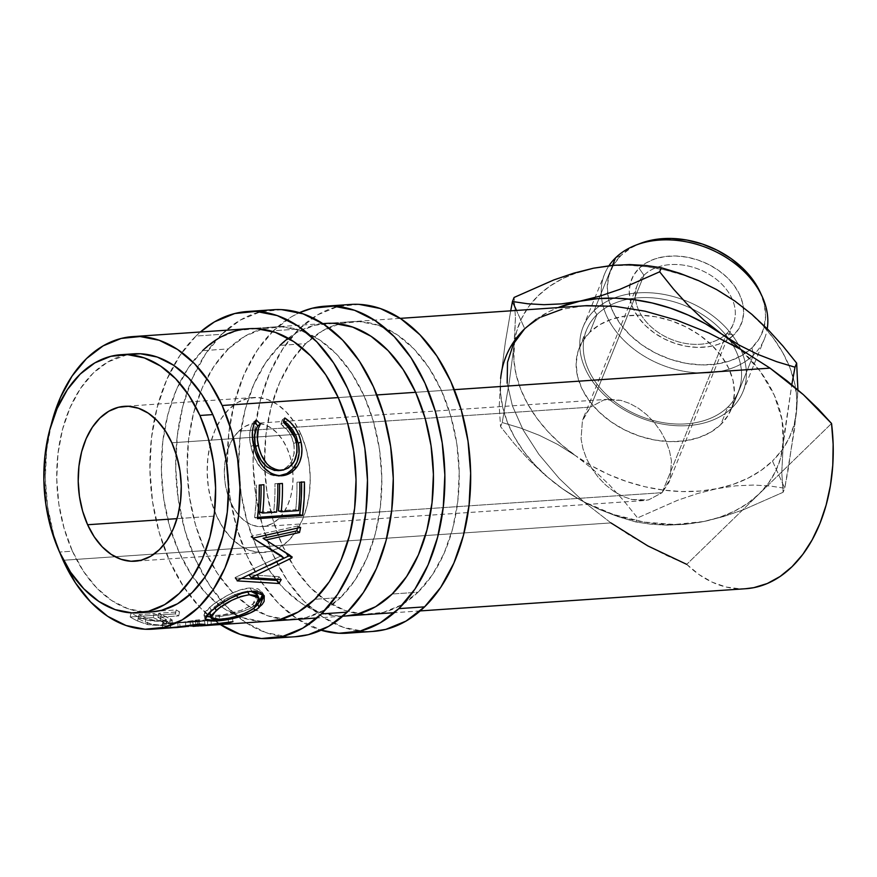 <?xml version="1.0" encoding="UTF-8"?>
<svg xmlns="http://www.w3.org/2000/svg" width="877" height="877" viewBox="0 0 877 877"><rect width="100%" height="100%" fill="white"/><g stroke="black" fill="none" stroke-linecap="round" stroke-linejoin="round"><path stroke-width="0.66" stroke-dasharray="4.38 3.29" d="M273.339 309.724A163.867 108.496 -93.9 0 0 221.76 334.29L195.966 336.044L179.829 355.591L166.718 379.719L157.147 407.52L151.469 437.897L149.923 469.71L152.543 501.721L159.252 532.701L169.787 561.466L183.731 586.91L200.559 608.046L220.335 624.545A163.867 108.496 86.1 0 1 150.756 486.34A163.867 108.496 86.1 0 1 195.966 336.044L221.76 334.29A163.867 108.496 -93.9 0 0 182.591 521.738A163.867 108.496 -93.9 0 0 295.637 636.702M340.616 597.522A146.612 97.073 -93.9 0 0 375.663 429.807A146.612 97.073 -93.9 0 0 274.512 326.935A146.612 97.073 -93.9 0 0 228.371 348.914L202.576 350.668L228.371 348.914A146.612 97.073 -93.9 0 0 200.362 392.37A146.612 97.073 -93.9 0 0 212.113 564.733A146.612 97.073 -93.9 0 0 255.36 610.184A146.612 97.073 -93.9 0 0 294.464 619.491A146.612 97.073 -93.9 0 0 340.616 597.522L314.821 599.276L340.616 597.522L324.019 610.228L305.898 617.671L286.954 619.568L267.923 615.829L249.528 606.621L232.471 592.282L217.419 573.372L204.933 550.603L195.516 524.874L189.52 497.149L187.163 468.504L188.555 440.046L193.631 412.859L202.192 387.996L213.922 366.4L228.371 348.914L244.968 336.198L263.089 328.754L282.021 326.869L301.063 330.596L319.458 339.805L336.516 354.144L351.567 373.065L364.043 395.823L373.47 421.563L379.467 449.287L381.824 477.921L380.432 506.391L375.356 533.567L366.783 558.441L355.053 580.026L340.616 597.522M294.464 619.491L268.669 621.256A146.612 97.073 86.1 0 1 239.849 616.761A146.612 97.073 86.1 0 1 198.926 585.189A146.612 97.073 86.1 0 1 184.51 373.898A146.612 97.073 86.1 0 1 202.576 350.668L188.127 368.154L176.398 389.75L167.836 414.613L162.76 441.8L161.368 470.258L163.725 498.903L169.721 526.628L179.138 552.367L191.625 575.126L206.676 594.047L223.734 608.386L242.129 617.594L261.171 621.322L268.241 621.278M195.966 336.044L200.384 331.999A163.867 108.496 86.1 0 0 195.966 336.044M256.227 328.623L237.294 330.519L219.173 337.963L202.576 350.668M281.736 309.647L260.568 311.763L240.32 320.083L221.76 334.29L205.624 353.837L192.512 377.965L182.942 405.755L177.264 436.143L175.718 467.945L178.338 499.967L185.047 530.947L195.582 559.712L209.526 585.156L226.354 606.292L245.417 622.319L265.972 632.613L287.25 636.779L295.154 636.735M350.723 304.451A163.867 108.496 -93.9 0 0 299.145 329.007L273.35 330.772L257.213 350.318L244.102 374.446L234.521 402.236L228.853 432.624L227.296 464.426L229.927 496.448L236.637 527.428L247.161 556.193L261.116 581.637L277.943 602.773L296.996 618.8L321.114 630.234A163.867 108.496 86.1 0 1 230.344 499.112A163.867 108.496 86.1 0 1 273.35 330.772L299.145 329.007A163.867 108.496 -93.9 0 0 259.976 516.454A163.867 108.496 -93.9 0 0 373.021 631.418M418 592.238A146.612 97.073 -93.9 0 0 453.047 424.523A146.612 97.073 -93.9 0 0 351.896 321.662A146.612 97.073 -93.9 0 0 305.744 343.631L279.96 345.395L305.744 343.631A146.612 97.073 -93.9 0 0 270.708 511.346A146.612 97.073 -93.9 0 0 371.848 614.218A146.612 97.073 -93.9 0 0 418 592.238L392.205 594.003L418 592.238L401.403 604.955L383.282 612.398L364.339 614.284L345.308 610.556L326.913 601.348L309.855 587.009L294.793 568.088L282.317 545.33L272.9 519.59L266.893 491.865L264.547 463.231L265.939 434.762L271.004 407.575L279.577 382.712L291.307 361.116L305.744 343.631L322.352 330.925L340.462 323.481L359.406 321.585L378.436 325.323L396.842 334.532L413.889 348.871L428.952 367.781L441.427 390.55L450.844 416.279L456.851 444.003L459.197 472.648L457.816 501.107L452.74 528.294L444.168 553.157L432.438 574.753L418 592.238M288.248 338.237A146.612 97.073 86.1 0 1 322.966 323.712M371.848 614.218L346.053 615.972A146.612 97.073 86.1 0 1 244.913 513.111A146.612 97.073 86.1 0 1 279.96 345.395L265.512 362.881L253.782 384.477L245.22 409.34L240.145 436.527L238.752 464.985L241.098 493.63L247.106 521.355L256.522 547.084L268.998 569.853L284.06 588.763L301.118 603.102L319.513 612.31L338.544 616.049L345.615 616.005M273.35 330.772L291.898 316.564L299.452 312.683A163.867 108.496 86.1 0 0 273.35 330.772M333.611 323.35L314.668 325.235L296.558 332.679L279.96 345.395M359.121 304.374L337.952 306.49L317.693 314.81L299.145 329.007L283.008 348.553L269.897 372.681L260.316 400.482L254.648 430.859L253.091 462.672L255.722 494.683L262.431 525.663L272.955 554.428L286.911 579.872L303.738 601.019L322.791 617.035L343.356 627.34L364.635 631.506L372.539 631.451M500.657 378.458L499.232 406.566L500.559 426.595L502.214 422.528L509.285 381.944L514.01 345.571A146.612 106.687 -157.9 0 0 575.729 455.81L592.973 469.316L608.967 484.433L623.766 500.745L637.546 517.923L635.891 521.979L637.546 517.923L677.581 500.296L697.533 493.532L717.002 488.653L699.835 491.065L681.9 491.558L663.516 490.111L644.99 486.746L626.638 481.528L608.77 474.556L591.712 465.928L575.729 455.81A146.612 106.687 -157.9 0 0 717.002 488.653L733.117 484.356L747.906 478.239L761.093 470.423L772.484 461.028L784.762 488.226L783.117 492.282L784.762 488.226L788.544 467.485L796.557 411.269L794.003 425.126L789.081 438.182L781.867 450.219L772.484 461.028A146.612 106.687 -157.9 0 0 796.557 411.269A146.612 106.687 -157.9 0 0 793.137 377.242A146.612 106.687 -157.9 0 0 789.037 365.545A146.612 106.687 -157.9 0 0 734.838 301.03L749.451 312.475L762.464 325.049L773.635 338.533L782.777 352.697L789.749 367.31L794.409 382.109L796.7 396.842L796.557 411.269L797.917 389.859L794.606 428.48L784.762 488.226L769.589 485.957L753.398 485.047L735.913 485.825L717.002 488.653A146.612 106.687 -157.9 0 0 772.484 461.028L784.762 488.226L769.589 485.957L753.398 485.047L735.913 485.825L717.002 488.653L697.533 493.532L677.581 500.296L637.546 517.923L623.766 500.745L608.967 484.433L592.973 469.316L575.729 455.81L557.772 444.486L539.278 435.299L520.62 428.075L502.214 422.528L500.559 426.595L514.273 443.685L529.204 460.14L545.209 475.257L562.376 488.697A146.612 106.687 22.1 0 1 500.657 378.458L505.371 342.085L510.721 310.831L505.371 342.085L500.657 378.458L499.232 406.566L500.559 426.595L514.273 443.685L529.204 460.14L545.209 475.257L562.376 488.697L580.497 500.109L598.881 509.241L617.43 516.421L635.891 521.979L651.074 524.238L667.265 525.159L684.74 524.38L703.65 521.541L723.119 516.663L743.082 509.91L783.117 492.282L781.78 472.407L783.205 444.157L791.799 384.707L780.662 458.013L775.728 471.07L768.515 483.106L759.131 493.915L831.539 423.481L759.131 493.915L747.752 503.31L734.553 511.127L719.765 517.244L703.65 521.541L674.523 524.501L643.839 522.056L613.067 514.35L583.665 501.721A146.612 106.687 22.1 0 1 562.376 488.697L547.763 477.252L534.751 464.678L523.58 451.195L514.437 437.031L507.465 422.418L502.806 407.619L500.515 392.885L500.657 378.458L503.212 364.602L508.134 351.545L515.347 339.509M584.751 305.777L562.004 309.263L541.087 317.025L524.731 328.7L516.487 310.436L524.731 328.7L513.418 343.937L507.509 362.278L507.169 383.15L512.42 405.919L523.098 429.894L538.873 454.352L559.274 478.546L583.665 501.721L610.918 522.911L629.039 534.926L647.851 545.922L667.156 555.766L686.724 564.36A146.612 97.073 -93.9 0 0 745.867 588.708M615.566 257.838L620.938 255.514A81.934 59.625 -157.9 0 0 641.975 344.935A81.934 59.625 -157.9 0 0 751.929 347.84L753.453 355.021A86.242 62.76 22.1 0 1 637.711 351.951A86.242 62.76 22.1 0 1 615.566 257.838L620.938 255.514L630.87 247.972L639.936 243.576M732.01 407.827L727.921 406.983A81.934 59.625 22.1 0 1 617.967 404.067A81.934 59.625 22.1 0 1 596.93 314.657L594.124 310.644A86.242 62.76 -157.9 0 0 616.279 404.757A86.242 62.76 -157.9 0 0 732.01 407.827A86.242 62.76 22.1 0 1 627.45 411.697A86.242 62.76 22.1 0 1 583.161 326.792A86.242 62.76 22.1 0 1 594.124 310.644L612.519 265.347L594.124 310.644A86.242 62.76 22.1 0 1 698.695 306.775A86.242 62.76 22.1 0 1 742.983 391.679A86.242 62.76 22.1 0 1 732.01 407.827L753.453 355.021L732.01 407.827A86.242 62.76 -157.9 0 0 709.866 313.714A86.242 62.76 -157.9 0 0 594.124 310.644L596.93 314.657A81.934 59.625 -157.9 0 0 586.516 329.993A81.934 59.625 -157.9 0 0 628.579 410.655A81.934 59.625 -157.9 0 0 727.921 406.983L720.773 424.589A81.934 59.625 22.1 0 1 621.442 428.261A81.934 59.625 22.1 0 1 579.368 347.599A81.934 59.625 22.1 0 1 589.783 332.251L596.93 314.657L589.783 332.251L582.372 341.581L577.757 352.324L576.123 364.065L577.537 376.354L581.933 388.73L589.147 400.712L598.903 411.828L610.831 421.673L624.457 429.84L639.278 436.044L654.702 440.024L670.16 441.646L685.047 440.835L698.783 437.623L710.841 432.131L720.773 424.589L728.195 415.26L732.81 404.516L734.444 392.775L733.029 380.486L728.634 368.11L721.42 356.128L711.664 345.012L699.736 335.167L686.11 327L671.289 320.796L655.864 316.816L640.407 315.194L625.52 316.005L611.784 319.217L599.715 324.709L589.783 332.251A81.934 59.625 22.1 0 1 689.125 328.579A81.934 59.625 22.1 0 1 731.199 409.241A81.934 59.625 22.1 0 1 720.773 424.589L727.921 406.983A81.934 59.625 -157.9 0 0 738.346 391.635A81.934 59.625 -157.9 0 0 696.272 310.984A81.934 59.625 -157.9 0 0 596.93 314.657A81.934 59.625 22.1 0 1 706.884 317.573A81.934 59.625 22.1 0 1 727.921 406.983L732.01 407.827M643.959 275.268A51.743 37.656 22.1 0 1 713.407 277.11A51.743 37.656 22.1 0 1 726.693 333.578L733.775 335.047A59.219 43.094 -157.9 0 0 718.57 270.423A59.219 43.094 -157.9 0 0 639.103 268.318L643.959 275.268L590.429 407.125L238.884 431.1A51.743 34.258 86.1 0 1 255.174 423.35A51.743 34.258 86.1 0 1 290.879 459.647A51.743 34.258 86.1 0 1 278.502 518.844L662.102 492.688L670.116 478.974L671.453 460.842L669.513 450.964L665.917 441.043L660.787 431.462L654.341 422.593L646.809 414.766L638.489 408.298L629.697 403.431L620.773 400.34L608.77 399.232L603.902 399.934L590.429 407.125L603.902 399.934L620.773 400.34L629.697 403.431L638.489 408.298L646.809 414.766L654.341 422.593L660.787 431.462L665.917 441.043L669.513 450.964L671.453 460.842L670.116 478.974L668.943 482.35L662.102 492.688L726.693 333.578A51.743 37.656 -157.9 0 0 733.271 323.887A51.743 37.656 -157.9 0 0 706.698 272.944A51.743 37.656 -157.9 0 0 643.959 275.268A51.743 37.656 -157.9 0 0 637.382 284.959A51.743 37.656 -157.9 0 0 663.944 335.902A51.743 37.656 -157.9 0 0 726.693 333.578L662.102 492.688L648.629 499.879L631.747 499.473L622.823 496.382L614.032 491.515L605.711 485.036L598.18 477.22L591.734 468.351L586.603 458.77L583.008 448.849L581.067 438.971L582.405 420.839L583.589 417.463L590.429 407.125L643.959 275.268L639.103 268.318L633.742 275.06L630.41 282.822L629.226 291.307L630.245 300.197L633.424 309.132L638.642 317.792L645.691 325.827L654.308 332.942L664.163 338.851L674.862 343.324L686.022 346.207L697.193 347.38L707.947 346.788L717.879 344.464L726.594 340.506L733.775 335.047L739.136 328.305L742.468 320.543L743.641 312.059L742.633 303.168L739.454 294.233L734.235 285.573L727.186 277.538L718.57 270.423L708.715 264.514L698.004 260.041L686.855 257.158L675.685 255.985L664.93 256.577L654.998 258.901L646.283 262.859L639.103 268.318A59.219 43.094 -157.9 0 0 654.308 332.942A59.219 43.094 -157.9 0 0 733.775 335.047L726.693 333.578A51.743 37.656 22.1 0 1 657.246 331.736A51.743 37.656 22.1 0 1 643.959 275.268M300.811 434.005A77.625 51.392 -93.9 0 0 253.42 397.533A77.625 51.392 -93.9 0 0 216.586 515.95L177.022 518.647L216.586 515.95A77.625 51.392 -93.9 0 0 263.977 552.411A77.625 51.392 -93.9 0 0 300.811 434.005L298.542 434.159L300.811 434.005L305.799 447.632L308.978 462.3L310.228 477.472L309.493 492.534L306.807 506.928L302.269 520.094L296.053 531.528L288.412 540.78L279.62 547.511L270.028 551.447L260.009 552.455L249.923 550.482L240.188 545.604L231.155 538.007L223.186 527.998L216.586 515.95L211.598 502.324L208.419 487.645L207.169 472.484L207.904 457.41L210.59 443.017L215.128 429.851L221.344 418.428L228.985 409.164L237.777 402.433L247.369 398.498L257.389 397.489L267.474 399.473L277.209 404.352L286.242 411.938L294.212 421.947L300.811 434.005M171.848 442.797L298.542 434.159L171.848 442.797M608.989 265.72A86.242 62.76 -157.9 0 0 604.604 273.986A86.242 62.76 -157.9 0 0 648.881 358.89A86.242 62.76 -157.9 0 0 753.453 355.021A86.242 62.76 -157.9 0 0 764.426 338.873A86.242 62.76 -157.9 0 0 767.232 328.787A86.242 62.76 22.1 0 1 753.453 355.021L751.929 347.84L741.997 355.393L729.938 360.885L716.191 364.098L701.315 364.909L685.858 363.286L670.423 359.307L655.612 353.102L641.975 344.935L630.059 335.091L620.302 323.975L613.089 311.993L608.693 299.616L607.279 287.327L608.912 275.586L613.527 264.843L620.938 255.514A81.934 59.625 -157.9 0 1 640.166 243.488M133.819 353.826A129.368 85.65 -93.9 0 0 72.429 551.173L59.537 552.061L72.429 551.173A129.368 85.65 -93.9 0 0 151.425 611.96M63.067 560.282L610.918 522.911L63.067 560.282M454.286 389.673L415.632 392.304L454.286 389.673M376.902 394.946L338.248 397.588L376.902 394.946M171.289 627.888L170.478 627.932A146.612 97.073 86.1 0 1 162.464 627.8L162.442 623.492L207.586 620.412L162.442 623.492L162.464 627.8L207.597 624.72L207.586 620.412A142.304 94.223 -93.9 0 0 211.083 620.598L211.193 624.895A146.612 97.073 86.1 0 1 207.597 624.72L207.586 620.412A142.304 94.223 -93.9 0 0 211.083 620.598L190.243 622.012L211.083 620.598L211.193 624.895L190.364 626.321L190.243 622.012A142.304 94.223 -93.9 0 0 193.072 622.012L193.28 626.321A146.612 97.073 86.1 0 1 190.364 626.321L190.243 622.012A142.304 94.223 -93.9 0 0 193.072 622.012L228.031 618.658L228.667 622.911L228.031 618.658L193.072 622.012L193.28 626.321L194.245 626.277L193.28 626.321A146.612 97.073 86.1 0 1 190.364 626.321L211.193 624.895A146.612 97.073 86.1 0 1 207.597 624.72L162.464 627.8A146.612 97.073 -93.9 0 0 170.478 627.932L172.758 627.789M175.301 613.9L130.158 616.98A146.612 97.073 -93.9 0 0 137.689 621.037L149.539 625.016L167.364 625.729L171.706 624.83L171.651 623.975L160.644 618.723A146.612 97.073 86.1 0 1 157.893 617.287L178.722 615.873A146.612 97.073 86.1 0 1 175.301 613.9L176.233 609.921A142.304 94.223 -93.9 0 0 179.555 611.828L178.722 615.873L157.893 617.287L158.726 613.253A142.304 94.223 -93.9 0 0 161.401 614.645L160.644 618.723L171.925 624.49L166.356 625.805L147.303 624.556L137.689 621.037L138.402 616.937L147.753 620.346L147.303 624.556L147.753 620.346L166.586 621.53L166.356 625.805L166.586 621.53L172.243 620.203L170.335 618.691L169.875 622.889L170.335 618.691L161.401 614.645L160.644 618.723A146.612 97.073 86.1 0 1 157.893 617.287L158.726 613.253L179.555 611.828L178.722 615.873A146.612 97.073 86.1 0 1 175.301 613.9L176.233 609.921L131.101 613.001L130.158 616.98L175.301 613.9M734.838 301.03A146.612 106.687 -157.9 0 0 593.565 268.187A146.612 106.687 -157.9 0 0 530.64 304.056A146.612 106.687 -157.9 0 0 514.01 345.571L509.285 381.944L502.214 422.528L520.62 428.075L539.278 435.299L557.772 444.486L575.729 455.81L561.116 444.365L548.103 431.791L536.932 418.307L527.79 404.144L520.817 389.531L516.158 374.731L513.867 359.998L515.435 317.463L514.097 297.446L515.435 317.463L514.01 345.571L516.553 331.714L521.486 318.658L528.699 306.621L538.083 295.812L549.462 286.417L562.661 278.601L577.45 272.484M536.121 319.305L549.309 311.488L558.013 307.608A146.612 106.687 22.1 0 0 524.731 328.7L541.087 317.025M610.732 265.775L628.666 265.282L647.051 266.729L665.577 270.094L683.928 275.312L701.797 282.284L718.855 290.912M507.169 383.15L512.42 405.919L523.098 429.894L538.873 454.352L559.274 478.546L583.665 501.721A146.612 106.687 22.1 0 1 562.376 488.697L580.497 500.109L598.881 509.241L617.43 516.421L635.891 521.979L651.074 524.238L667.265 525.159L684.74 524.38L703.65 521.541L723.119 516.663L743.082 509.91L783.117 492.282L781.78 472.407L783.205 444.157A146.612 106.687 22.1 0 0 740.418 349.232L760.162 371.256L774.27 395.176L782.076 419.864L783.205 444.157A146.612 106.687 22.1 0 1 759.131 493.915L686.724 564.36L759.131 493.915A146.612 106.687 22.1 0 1 703.65 521.541A146.612 106.687 22.1 0 1 583.665 501.721L610.918 522.911M60.042 553.168A146.612 97.073 86.1 0 1 51.261 424.468L46.689 449.715L45.297 478.184L47.643 506.818L53.65 534.542L60.031 553.146M584.926 305.766L562.004 309.263M731.889 344.475L708.879 332.997M127.395 354.626L107.75 361.993L93.105 373.207L80.355 388.643L70.007 407.695L62.453 429.631L57.97 453.617L56.742 478.732L58.825 504.001L64.12 528.469L72.429 551.173L83.436 571.267L96.722 587.952L111.774 600.602L128.009 608.726L144.804 612.025L151.041 611.982M686.724 564.36L699.199 574.665L712.42 582.273L726.123 587.031L740.024 588.84L745.625 588.719M278.36 470.653C290.583 468.132 295.692 459.066 293.674 443.444L296.404 442.381L293.674 443.444C291.844 435.299 287.612 428.875 280.98 424.172L283.545 422.495L280.98 424.172L282.273 419.776L284.806 417.978L282.273 419.776L283.995 420.927L282.273 419.776L280.98 424.172L289.136 432.504L291.942 437.776L294.102 445.9L294.223 453.212L291.416 461.96L285.781 468.219L278.36 470.653M279.314 475.827L278.426 475.915C264.196 474.994 254.999 465.161 250.855 446.404L253.585 445.341L250.855 446.404C248.564 436.209 249.517 427.987 253.727 421.727L256.259 419.93L253.727 421.727L254.648 422.615L253.727 421.727L251.118 426.617L249.835 432.613L249.813 439.333L251.546 449.364L254.527 458.024L260.809 467.858L269.075 474.26L273.701 475.696L279.314 475.827M259.274 485.047L263.9 484.729L259.274 485.047M259.866 512.135L273.756 511.192L276.584 512.124L273.756 511.192A142.304 94.223 -93.9 0 0 274.929 483.676L282.427 483.468L274.929 483.676A142.304 94.223 86.1 0 1 273.756 511.192L259.866 512.135M278.382 510.874L295.746 509.69L298.575 510.622L295.746 509.69A142.304 94.223 -93.9 0 0 296.919 482.175L304.418 481.966L296.919 482.175A142.304 94.223 86.1 0 1 295.746 509.69L278.382 510.874M257.586 517.353L254.615 517.562L257.421 518.647L254.615 517.562L256.15 501.381L256.413 484.937A142.304 94.223 86.1 0 1 254.615 517.562L257.586 517.353M248.882 574.764L279.083 576.66L281.254 579.642L279.083 576.66L248.882 574.764L269.678 565.27L248.882 574.764M289.443 555.24A142.304 94.223 -93.9 0 0 289.662 554.659L292.173 556.972L289.662 554.659L263.089 538.27L289.662 554.659A142.304 94.223 -93.9 0 1 289.443 555.24M297.413 528.118A142.304 94.223 -93.9 0 0 297.851 525.948L300.603 527.384L297.851 525.948L251.129 536.275L297.851 525.948A142.304 94.223 -93.9 0 1 297.413 528.118M253.837 537.941L251.129 536.275L253.837 537.941M250.965 536.987L253.661 538.664L250.965 536.987A142.304 94.223 -93.9 0 0 251.129 536.275A142.304 94.223 86.1 0 1 250.965 536.987L256.216 540.309M237.514 580.311L235.299 577.417L281.364 555.755L235.299 577.417L237.514 580.311M237.196 580.881L234.981 577.965A142.304 94.223 -93.9 0 0 235.299 577.417A142.304 94.223 86.1 0 1 234.981 577.965L237.196 580.881M241.855 578.392L234.981 577.965L241.855 578.392M277.406 579.39A142.304 94.223 -93.9 0 0 279.083 576.66A142.304 94.223 -93.9 0 1 277.406 579.39M251.962 591.295L249.978 588.018L262.278 592.216L262.903 593.948L262.398 592.446L258.035 588.818L249.978 588.018L251.962 591.295M258.671 602.751L257.619 603.683C248.904 611.51 227.823 616.103 215.567 616.805L216.18 619.502L215.567 616.805L210.612 616.969L226.08 615.555L237.919 612.935L249.079 608.934L259.219 602.236M205.887 616.421L203.903 614.909L209.899 607.136L211.379 610.94L209.899 607.136C218.757 599.473 237.503 588.39 249.978 588.018L239.706 590.089L228.579 594.836L218.143 600.975L209.899 607.136L204.867 612.102L204.089 615.336L206.523 616.586M257.345 594.935L256.906 599.32L254.187 602.916L249.748 606.347L241.657 610.271L222.879 614.887L215.303 615.413L210.436 614.558M249.265 591.295L247.413 591.361L249.265 591.295M245.45 591.558L247.413 591.361C235.036 593.576 224.117 598.684 214.668 606.698L229.917 596.842L239.015 593.049L245.45 591.558M209.68 613.757L210.524 610.863L212.212 608.923L214.668 606.698L215.161 607.947L214.668 606.698L209.724 612.354M209.625 613.604L211.675 615.04L218.833 615.292L219.864 619.381L218.833 615.292C231.627 614.448 242.973 610.721 252.861 604.1L254.352 607.893L252.861 604.1L257.18 594.562M172.44 623.492L170.226 623.624A142.304 94.223 86.1 0 1 162.442 623.492A142.304 94.223 -93.9 0 0 170.226 623.624L170.478 627.932L170.226 623.624L179.577 622.571L180.092 626.847L179.577 622.571L198.673 619.853L199.419 624.073L198.673 619.853L204.363 620.171L197.38 621.771L197.709 626.068L197.38 621.771L232.219 617.441L232.986 621.661L232.219 617.441L197.38 621.771L204.253 620.368L196.591 620.028L176.288 623.229A142.304 94.223 -93.9 0 0 177.834 623.108L196.229 620.784L198.345 621.179L192.776 622.089L170.566 623.361A142.304 94.223 -93.9 0 0 176.288 623.229M228.031 618.658A142.304 94.223 -93.9 0 0 232.219 617.441A142.304 94.223 -93.9 0 1 228.031 618.658M195.275 620.839L195.922 625.082L195.275 620.839L177.834 623.108L178.174 627.406L177.834 623.108A142.304 94.223 -93.9 0 1 170.566 623.361L192.776 622.089C199.254 621.289 200.088 620.872 195.275 620.839L198.651 620.971L199.079 624.095M199.222 625.224L196.492 625.981M193.115 626.386L192.776 622.089L193.115 626.386M185.738 626.638L185.617 622.33L185.738 626.638L170.686 627.658L170.566 623.361L170.686 627.658L191.679 626.507M174.337 627.647A146.612 97.073 86.1 0 1 170.686 627.658A146.612 97.073 86.1 0 0 174.337 627.647M137.689 621.037A146.612 97.073 86.1 0 1 130.158 616.98L131.101 613.001A142.304 94.223 -93.9 0 0 138.402 616.937L137.689 621.037M138.402 616.937A142.304 94.223 86.1 0 1 131.101 613.001L176.233 609.921A142.304 94.223 -93.9 0 0 179.555 611.828L158.726 613.253A142.304 94.223 -93.9 0 0 161.401 614.645L172.024 619.743L171.991 620.576L168.702 621.354L152.313 621.157L145.878 619.842L138.402 616.937M162.102 620.773L166.027 620.214L166.213 619.305L154.1 613.571L139.048 614.591A142.304 94.223 -93.9 0 0 145.933 617.912L153.53 620.214L162.102 620.773M163.122 620.719L162.793 624.961L166.082 624.007L160.14 620.894L160.776 616.75L166.498 619.765L163.122 620.719C156.281 620.971 150.548 620.039 145.933 617.912L145.297 622.056A146.612 97.073 86.1 0 1 138.215 618.636L139.048 614.591L154.1 613.571L160.776 616.75L160.14 620.894L153.256 617.605L154.1 613.571L153.256 617.605L138.215 618.636L139.048 614.591A142.304 94.223 -93.9 0 0 145.933 617.912L145.297 622.056C150.044 624.227 155.865 625.191 162.793 624.961L163.122 620.719M153.256 617.605L164.81 622.922L166.104 624.029L165.665 624.457L160.644 625.038L153.091 624.424L145.297 622.056A146.612 97.073 86.1 0 1 138.215 618.636L153.256 617.605M759.789 291.372L764.185 303.749L765.588 316.038L763.955 327.779L759.35 338.522L751.929 347.84A81.934 59.625 -157.9 0 0 760.184 292.205M662.102 492.688L278.502 518.844A51.743 34.258 86.1 0 1 262.223 526.606A51.743 34.258 86.1 0 1 226.518 490.298A51.743 34.258 86.1 0 1 238.884 431.1L590.429 407.125L582.405 420.839L581.067 438.971L583.008 448.849L586.603 458.77L591.734 468.351L598.18 477.22L605.711 485.036L614.032 491.515L622.823 496.382L631.747 499.473L643.751 500.581L648.629 499.879L662.102 492.688M238.884 431.1L233.797 437.272L229.653 444.891L226.628 453.672L224.841 463.264L224.348 473.306L225.181 483.424L227.296 493.203L230.618 502.291L235.025 510.326L240.342 517.002L246.36 522.056L252.85 525.312L259.57 526.628L266.257 525.959L272.648 523.328L278.502 518.844L283.6 512.672L287.744 505.053L290.769 496.272L292.556 486.68L293.05 476.639L292.216 466.531L290.101 456.742L286.779 447.665L282.372 439.629L277.055 432.953L271.037 427.888L264.547 424.632L257.827 423.317L251.14 423.986L244.749 426.617L238.884 431.1M274.512 326.935L248.717 328.7M351.896 321.662L326.101 323.416M253.42 397.533L124.677 406.314M608.77 399.232L255.174 423.35M733.271 323.887L668.943 482.35M579.368 347.599L586.516 329.993M583.161 326.792L604.604 273.986M420.193 610.918L394.398 612.672M342.808 616.191L317.014 617.956M249.156 328.667L322.857 323.646M326.54 323.394L400.241 318.362M262.278 592.216L264.032 595.439M203.903 614.909L205.054 619.063M204.363 620.171L205.01 624.402M200.175 621.596L191.383 622.199M172.243 620.203L171.925 624.479M166.104 624.007L166.498 619.765M742.983 391.679L764.426 338.873M731.199 409.241L738.346 391.635M637.382 284.959L583.589 417.463M643.751 500.581L262.223 526.606M263.977 552.411L135.014 561.214"/><path stroke-width="1.32" d="M269.853 638.456L295.637 636.702A163.867 108.496 -93.9 0 0 347.215 612.146L321.42 613.9A163.867 108.496 86.1 0 1 269.853 638.456A163.867 108.496 86.1 0 1 220.335 624.545M202.576 350.668A146.612 97.073 86.1 0 1 248.717 328.7A146.612 97.073 86.1 0 1 349.868 431.561A146.612 97.073 86.1 0 1 314.821 599.276A146.612 97.073 86.1 0 1 268.669 621.256M295.154 636.735L308.419 634.663L328.667 626.342L347.215 612.146L321.42 613.9A163.867 108.496 86.1 0 0 360.59 426.452A163.867 108.496 86.1 0 0 247.544 311.488A163.867 108.496 86.1 0 0 200.384 331.999L214.525 321.837L234.773 313.517L255.941 311.401L277.22 315.577L297.774 325.871L316.838 341.898L333.666 363.034L347.61 388.478L358.145 417.244L364.854 448.224L367.474 480.234L365.928 512.047L360.25 542.435L350.679 570.225L337.568 594.354L321.42 613.9L302.872 628.107L282.624 636.428L261.456 638.544L240.177 634.367L219.623 624.073M268.241 621.278L280.103 619.436L298.224 611.982L314.821 599.276L329.27 581.791L341 560.195L349.561 535.332L354.637 508.145L356.029 479.686L353.672 451.041L347.676 423.317L338.248 397.588L325.773 374.819L310.721 355.909L293.663 341.57L275.268 332.35L256.227 328.623M281.736 309.647L303.003 313.813L323.569 324.117L342.633 340.133L359.46 361.28L373.405 386.713L383.94 415.479L390.638 446.47L393.269 478.48L391.723 510.293L386.044 540.67L376.474 568.46L363.363 592.6L347.215 612.146A163.867 108.496 -93.9 0 0 386.384 424.698A163.867 108.496 -93.9 0 0 273.339 309.724L247.544 311.488M398.805 608.627A163.867 108.496 86.1 0 1 347.226 633.183A163.867 108.496 86.1 0 1 321.114 630.234L338.84 633.26L360.008 631.144L380.256 622.823L398.805 608.627L424.6 606.862L398.805 608.627L414.953 589.081L428.064 564.941L437.634 537.152L443.302 506.774L444.858 474.961L442.227 442.951L435.518 411.971L424.994 383.205L411.05 357.761L394.222 336.615L375.159 320.598L354.593 310.294L333.326 306.128L312.157 308.244L299.452 312.683A163.867 108.496 86.1 0 1 324.928 306.216A163.867 108.496 86.1 0 1 437.974 421.179A163.867 108.496 86.1 0 1 398.805 608.627M347.226 633.183L373.021 631.418A163.867 108.496 -93.9 0 0 424.6 606.862A163.867 108.496 -93.9 0 0 463.769 419.414A163.867 108.496 -93.9 0 0 350.723 304.451L324.928 306.216M279.96 345.395A146.612 97.073 86.1 0 1 288.248 338.237M322.966 323.712A146.612 97.073 86.1 0 1 326.101 323.416A146.612 97.073 86.1 0 1 427.252 426.288A146.612 97.073 86.1 0 1 392.205 594.003A146.612 97.073 86.1 0 1 346.053 615.972M345.615 616.005L357.487 614.152L375.608 606.709L392.205 594.003L406.643 576.507L418.373 554.922L426.946 530.059L432.021 502.872L433.413 474.402L431.056 445.768L425.06 418.044L415.632 392.304L403.157 369.546L388.105 350.625L371.048 336.286L352.642 327.077L333.611 323.35M372.539 631.451L385.803 629.39L406.051 621.069L424.6 606.862L440.747 587.316L453.847 563.187L463.429 535.398L469.096 505.009L470.653 473.196L468.022 441.186L461.313 410.206L450.789 381.44L436.845 355.996L420.017 334.861L400.953 318.833L380.388 308.54L359.121 304.374M512.453 301.502L510.721 310.831L512.453 301.502L514.097 297.446L512.453 301.502L516.487 310.436L512.453 301.502L527.658 303.771L512.453 301.502M500.657 378.458A146.612 106.687 22.1 0 1 524.731 328.7L513.418 343.937L507.509 362.278L507.169 383.15M87.612 524.742A77.625 51.392 86.1 0 1 124.446 406.325A77.625 51.392 86.1 0 1 171.848 442.797L165.238 430.75L157.268 420.73L148.235 413.144L138.5 408.265L128.426 406.292L118.395 407.29L108.803 411.236L100.011 417.967L92.37 427.22L86.154 438.653L81.627 451.819L78.941 466.213L78.206 481.276L79.445 496.437L82.624 511.116L87.612 524.742L94.212 536.79L102.192 546.809L111.215 554.396L120.96 559.274L131.035 561.247L141.065 560.25L150.658 556.303L159.439 549.572L167.09 540.32L173.295 528.886L177.834 515.72L180.519 501.326L181.254 486.264L180.015 471.102L176.836 456.424L171.848 442.797A77.625 51.392 86.1 0 1 135.014 561.214A77.625 51.392 86.1 0 1 87.612 524.742L177.022 518.647L87.612 524.742M615.566 257.838A86.242 62.76 22.1 0 1 635.803 245.165A86.242 62.76 22.1 0 1 762.135 296.459A86.242 62.76 22.1 0 1 767.232 328.787A86.242 62.76 -157.9 0 0 713.746 250.734A86.242 62.76 -157.9 0 0 615.566 257.838L612.519 265.347L615.566 257.838A86.242 62.76 -157.9 0 0 608.989 265.72M199.923 415.479A129.368 85.65 86.1 0 1 138.533 612.837A129.368 85.65 86.1 0 1 59.537 552.061L51.217 529.346L45.922 504.889L43.85 479.609L45.078 454.505L49.55 430.508L57.115 408.572L67.463 389.52L80.202 374.095L94.848 362.881L110.842 356.303L127.549 354.637L144.343 357.926L160.579 366.06L175.63 378.711L188.917 395.395L199.923 415.479L208.233 438.193L213.528 462.65L215.61 487.93L214.383 513.034L209.899 537.031L202.346 558.967L191.997 578.02L179.248 593.444L164.602 604.659L148.619 611.236L131.901 612.902L115.106 609.614L98.871 601.479L83.83 588.829L70.544 572.144L59.537 552.061A129.368 85.65 86.1 0 1 120.927 354.703A129.368 85.65 86.1 0 1 199.923 415.479L212.815 414.602L199.923 415.479M138.533 612.837L151.425 611.96A129.368 85.65 -93.9 0 0 212.815 414.602A129.368 85.65 -93.9 0 0 133.819 353.826L120.927 354.703M420.193 610.918L745.867 588.708A146.612 97.073 -93.9 0 0 831.539 423.481L818.175 408.857L803.354 394.65L787.239 381.024L770.028 368.132L454.286 389.673L770.028 368.132L740.418 349.232L708.879 332.997L676.792 320.193L645.11 311.203L614.821 306.303L584.751 305.777M222.177 405.503A146.612 97.073 86.1 0 1 152.598 629.171A146.612 97.073 86.1 0 1 63.067 560.282A146.612 97.073 86.1 0 1 60.042 553.168L63.067 560.282L75.554 583.041L90.605 601.962L107.663 616.301L126.058 625.509L145.089 629.237L164.032 627.351L182.153 619.907L198.75 607.191L213.188 589.706L224.918 568.11L233.49 543.247L238.566 516.06L239.958 487.601L237.601 458.956L231.605 431.232L222.177 405.503L338.248 397.588L222.177 405.503A146.612 97.073 86.1 0 0 132.646 336.615A146.612 97.073 86.1 0 0 51.261 424.468L60.327 397.665L72.057 376.08L86.505 358.583L103.102 345.878L121.212 338.434L140.156 336.538L159.197 340.276L177.593 349.484L194.65 363.823L209.702 382.734L222.177 405.503M415.632 392.304L376.902 394.946L415.632 392.304M255.492 421.059L256.259 419.93L260.403 424.073L258.386 428.414L257.399 439.344L258.868 447.84L261.434 455.119L266.641 463.484L269.908 466.674L277.329 470.16L283.139 470.127L288.61 467.88L294.233 461.445L297.007 452.433L296.843 444.902L294.639 436.538L291.778 431.1L283.545 422.495L284.806 417.978L290.462 422.462L295.253 428.195L298.838 434.839L301.03 442.03L301.896 448.827L301.545 455.525L299.802 461.73L297.654 465.83L293.532 470.675L289.739 473.372L281.276 475.794L276.551 475.553L271.925 474.062L263.637 467.452L260.195 462.771L255.141 451.414L252.499 438.051L252.466 431.122L253.694 424.961L255.492 421.059M301.556 482.164A142.304 94.223 -93.9 0 1 299.748 514.481L257.586 517.353L299.748 514.481L302.554 515.566L257.421 518.647L259 501.984L259.274 485.047L263.9 484.729A146.612 97.073 86.1 0 1 262.694 513.078L276.584 512.124A146.612 97.073 86.1 0 0 277.79 483.786L282.427 483.468A146.612 97.073 86.1 0 1 281.21 511.806L298.575 510.622A146.612 97.073 86.1 0 0 299.781 482.284L304.418 481.966L304.144 498.903L302.554 515.566L257.421 518.647A146.612 97.073 -93.9 0 0 259.274 485.047L263.9 484.729A146.612 97.073 86.1 0 1 262.694 513.078L276.584 512.124A146.612 97.073 -93.9 0 0 277.79 483.786L282.427 483.468A146.612 97.073 86.1 0 1 281.21 511.806L298.575 510.622A146.612 97.073 -93.9 0 0 299.781 482.284L304.418 481.966A146.612 97.073 86.1 0 1 302.554 515.566L299.748 514.481L301.282 498.3L301.556 481.868M265.764 540.013L292.173 556.972A146.612 97.073 86.1 0 1 291.767 558.002L251.129 577.614L281.254 579.642A146.612 97.073 86.1 0 1 278.864 583.501L237.196 580.881A146.612 97.073 -93.9 0 0 237.514 580.311L283.852 558.079L253.661 538.664A146.612 97.073 -93.9 0 0 253.837 537.941L300.603 527.384A146.612 97.073 86.1 0 1 299.528 532.482L265.764 540.013L263.089 538.27L265.764 540.013L299.528 532.482L296.81 530.892L263.089 538.27L296.81 530.892A142.304 94.223 -93.9 0 0 297.413 528.118A142.304 94.223 -93.9 0 1 296.81 530.892L299.528 532.482A146.612 97.073 86.1 0 0 300.603 527.384L253.837 537.941A146.612 97.073 86.1 0 1 253.661 538.664L283.852 558.079L281.364 555.755L253.661 538.653L281.364 555.755L283.852 558.079L237.514 580.311A146.612 97.073 86.1 0 1 237.196 580.881L278.864 583.501L276.748 580.421L241.855 578.392L276.748 580.421A142.304 94.223 -93.9 0 0 277.406 579.39A142.304 94.223 -93.9 0 1 276.748 580.421L278.864 583.501A146.612 97.073 86.1 0 0 281.254 579.642L251.129 577.614L291.767 558.002L289.278 555.656L269.678 565.27L289.278 555.656A142.304 94.223 -93.9 0 0 289.443 555.24A142.304 94.223 -93.9 0 1 289.278 555.656L291.767 558.002A146.612 97.073 86.1 0 0 292.173 556.972L265.764 540.013M210.436 614.558L209.68 612.475L211.379 610.94L219.853 604.582L230.443 598.267L241.646 593.4L249.528 591.547L254.242 591.219L259.998 592.139L264.251 595.9L264.12 601.392L262.168 604.461L257.235 608.923L250.373 612.891L239.026 616.991L227.055 619.677L214.262 621.069L207.52 620.697L205.196 619.403L206.15 616.06L209.713 612.365L210.831 617.704L216.159 610.502C225.871 602.247 236.922 596.985 249.309 594.738L258.912 597.939L254.352 607.893C244.223 614.7 232.723 618.537 219.864 619.381L210.831 617.704M152.598 629.171L175.093 627.559L199.419 624.073L204.878 624.621L197.709 626.068L232.986 621.661A146.612 97.073 86.1 0 1 228.667 622.911L194.245 626.277M577.45 272.484L593.565 268.187L573.788 273.153L553.88 279.916L514.097 297.446L553.88 279.916L573.788 273.153L593.565 268.187L612.19 265.38L629.73 264.569L646.108 265.479L661.324 267.748L659.668 271.804L619.886 289.344L599.989 296.108L580.212 301.074A146.612 106.687 22.1 0 0 558.013 307.608L580.212 301.074A146.612 106.687 22.1 0 1 721.486 333.918L739.497 345.275L757.925 354.429L776.605 361.664L795 367.2L791.799 384.707L795 367.2L796.656 363.133L797.917 389.859L796.656 363.133L795 367.2L776.605 361.664L757.925 354.429L739.497 345.275L721.486 333.918L704.22 320.39L688.259 305.306L673.426 288.961L659.668 271.804L619.886 289.344L599.989 296.108L580.212 301.074L561.576 303.88L544.036 304.692L527.658 303.771L544.036 304.692L561.576 303.88L597.38 298.662L615.314 298.169L633.698 299.616L652.225 302.982L670.576 308.2L688.445 315.172L705.503 323.799L721.486 333.918A146.612 106.687 22.1 0 1 740.418 349.232L731.889 344.475M745.625 588.719L753.847 587.656L767.298 583.512L780.102 576.485L792.008 566.728L802.773 554.439L812.168 539.859L820.006 523.284L826.134 505.075L830.42 485.573L832.777 465.194L833.15 444.354L831.539 423.481L803.354 394.65L770.028 368.132L740.418 349.232A146.612 106.687 22.1 0 0 721.486 333.918L704.22 320.39L688.259 305.306L673.426 288.961L659.668 271.804L661.324 267.748L679.807 273.317L698.322 280.487L716.739 289.629L734.838 301.03L751.951 314.426L768.022 329.588L782.931 346.031L796.656 363.133L782.931 346.031L768.022 329.588L751.951 314.426L734.849 301.041M515.347 339.509L524.731 328.7L536.121 319.305M562.004 309.263L541.087 317.025M718.855 290.912L734.838 301.03L716.739 289.629L698.322 280.487L679.807 273.317L661.324 267.748L646.108 265.479L629.73 264.569L612.19 265.38L593.565 268.187L610.732 265.775M610.918 522.911L647.851 545.922L686.724 564.36M708.879 332.997L676.792 320.193L645.11 311.203L614.821 306.303L586.834 305.645L400.241 318.362M151.041 611.982L161.511 610.348L177.505 603.782L192.151 592.567L204.889 577.143L215.238 558.09L222.802 536.143L227.275 512.157L228.502 487.042L226.43 461.773L221.136 437.316L212.815 414.602L201.809 394.518L188.522 377.834L173.482 365.183L157.246 357.049L140.452 353.76L127.395 354.626M260.403 424.073L257.827 425.751C254.483 431.177 253.716 438.062 255.558 446.404L258.287 445.352C256.402 436.735 257.114 429.653 260.403 424.073L256.259 419.93C252.105 426.375 251.217 434.849 253.585 445.341C257.805 464.624 267.025 474.775 281.276 475.794C287.393 475.455 292.567 472.55 296.799 467.068C301.688 459.997 303.091 451.655 301.03 442.03C298.717 431.605 293.313 423.58 284.806 417.978L283.545 422.495C290.232 427.362 294.508 433.994 296.404 442.381C298.509 458.452 293.433 467.781 281.199 470.368C269.48 469.48 261.839 461.138 258.287 445.352L255.558 446.404C259.033 461.719 266.641 469.809 278.36 470.653L281.199 470.368L274.49 470.456L267.068 467.079L261.006 460.195L256.829 451.227L255.032 443.477L254.736 434.992L256.687 427.746L257.827 425.751L260.403 424.073M283.995 420.927L298.301 443.104L301.03 442.03L298.301 443.104C300.307 452.477 298.86 460.578 293.959 467.408L296.799 467.068L293.959 467.408C289.728 472.747 284.554 475.586 278.426 475.915L286.889 473.558L292.392 469.272L296.985 462.234L299.068 453.442L298.608 444.749L296.152 436.121L292.622 429.675L287.886 424.117L283.731 420.741M254.648 422.615L257.827 425.751L254.648 422.615M262.694 513.078L259.866 512.135A142.304 94.223 -93.9 0 0 261.05 484.926A142.304 94.223 -93.9 0 1 259.866 512.135L262.694 513.078M281.21 511.806L278.382 510.874A142.304 94.223 -93.9 0 0 279.566 483.665A142.304 94.223 -93.9 0 1 278.382 510.874L281.21 511.806M248.882 574.764L251.129 577.614L248.882 574.764M262.903 593.948L258.671 602.751L262.42 597.785L262.903 593.948M257.619 603.683L259.11 607.476L264.032 595.45L251.962 591.295C239.509 591.635 220.555 603.036 211.379 610.94L205.065 619.074L216.509 620.949C228.711 620.269 250.153 615.522 259.11 607.476L257.619 603.683M216.18 619.502L216.509 620.949L216.18 619.502M210.612 616.969L205.887 616.421M205.437 616.268L211.28 616.969M258.912 597.928L257.18 594.562L250.986 591.383L256.095 593.225L257.487 595.362M212.53 615.216L211.346 614.941M247.413 591.361L249.309 594.738L247.413 591.361M215.161 607.947L216.159 610.502L215.161 607.947M193.28 626.321L228.667 622.911A146.612 97.073 86.1 0 0 232.986 621.661L197.709 626.068L205.01 624.402L199.419 624.073L170.478 627.932M196.492 625.981L193.115 626.386L198.882 625.454L195.922 625.082L178.163 627.154L195.922 625.082L195.823 624.402L195.922 625.082L199.222 625.224M176.573 627.526A146.612 97.073 86.1 0 1 174.337 627.647A146.612 97.073 86.1 0 0 178.174 627.406A146.612 97.073 86.1 0 1 176.573 627.526L185.738 626.638M218.022 619.48L228.458 618.274L238.149 615.884L247.292 612.354L252.839 609.077L256.884 605.437L258.562 602.97L259.132 598.443L255.832 595.417L249.309 594.738L240.89 596.459L231.703 600.361L219.36 608.013L211.85 614.788L210.918 616.454L211.565 618.614L218.022 619.48M639.936 243.576L656.676 239.268L671.563 238.456L687.02 240.079L702.444 244.058L717.265 250.263L730.892 258.43L742.819 268.274L752.576 279.39L760.216 292.293M762.135 296.459L760.184 292.205A81.934 59.625 -157.9 0 0 640.166 243.488L635.803 245.165M133.085 336.582L248.717 328.7M322.857 323.646L326.101 323.416M394.398 612.672L342.808 616.191M317.014 617.956L200.471 625.904M199.232 625.213L199.079 624.095"/></g></svg>
